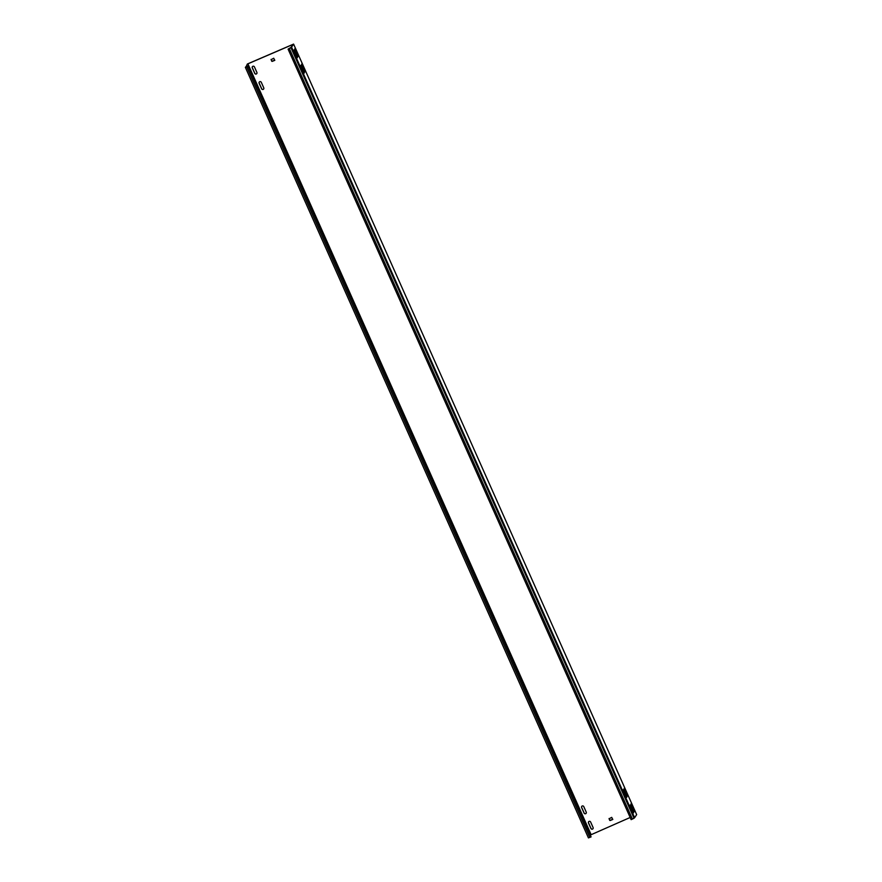 <?xml version="1.0" encoding="UTF-8"?>
<svg xmlns="http://www.w3.org/2000/svg" width="882" height="882" viewBox="0 0 882 882"><rect width="100%" height="100%" fill="white"/><g stroke="black" fill="none" stroke-linecap="round" stroke-linejoin="round"><path stroke-width="1.32" d="M256.298 73.989A1.191 1.169 -146.6 0 0 256.905 72.456L254.435 66.9A1.191 1.169 -146.6 0 0 252.362 66.712A1.191 1.169 -146.6 0 0 252.274 67.837L254.744 73.382A1.191 1.169 -146.6 0 0 256.298 73.989M252.395 66.668A1.191 1.169 -146.6 0 0 252.329 67.738L254.81 73.283A1.191 1.169 -146.6 0 0 256.838 73.515M585.637 813.7A1.191 1.169 -146.6 0 0 586.243 812.157L583.774 806.611A1.191 1.169 -146.6 0 0 581.701 806.424A1.191 1.169 -146.6 0 0 581.613 807.537L584.082 813.083A1.191 1.169 -146.6 0 0 585.637 813.7M581.734 806.38A1.191 1.169 -146.6 0 0 581.668 807.449L584.138 812.995A1.191 1.169 -146.6 0 0 586.177 813.226M263.167 89.402A1.191 1.169 -146.6 0 0 263.762 87.858L261.293 82.313A1.191 1.169 -146.6 0 0 259.22 82.125A1.191 1.169 -146.6 0 0 259.132 83.239L261.601 88.795A1.191 1.169 -146.6 0 0 263.167 89.402M259.253 82.081A1.191 1.169 -146.6 0 0 259.198 83.151L261.667 88.696A1.191 1.169 -146.6 0 0 263.707 88.928M592.506 829.113A1.191 1.169 -146.6 0 0 593.101 827.57L590.631 822.024A1.191 1.169 -146.6 0 0 588.559 821.837A1.191 1.169 -146.6 0 0 588.47 822.95L590.94 828.496A1.191 1.169 -146.6 0 0 592.506 829.113M588.592 821.792A1.191 1.169 -146.6 0 0 588.537 822.862L591.006 828.407A1.191 1.169 -146.6 0 0 593.046 828.639M630.2 805.057L633.618 812.774L630.2 805.057M300.861 65.345L304.279 73.063L300.861 65.345M294.004 49.943L297.421 57.65L294.004 49.943M623.342 789.644L626.76 797.361L623.342 789.644M630.961 803.899L634.379 811.616L630.961 803.899M301.622 64.199L305.04 71.905L301.622 64.199M294.764 48.786L298.182 56.503L294.764 48.786M624.103 788.486L627.521 796.203L624.103 788.486M248.25 66.007L591.072 836.897L588.426 837.9L245.372 67.374L248.018 66.371L245.99 66.756L247.919 63.835L292.912 44.453L290.983 47.385L288.083 49.116L631.137 819.643L634.037 818.264L290.983 47.738L289.825 48.069L291.578 47.165L634.632 817.691L633.949 818.044M246.089 66.723L247.368 64L292.67 44.497L293.596 44.1L291.578 47.165M590.598 834.934L630.178 817.482M293.596 44.1L636.65 814.626L634.632 817.691M588.459 830.138L585.88 824.328M259.121 90.427L256.541 84.617M252.263 75.014L249.672 69.204M581.602 814.725L579.011 808.915M247.919 63.835L590.984 834.361M609.12 818.496L609.738 820.403L612.825 819.345M609.054 818.86L611.689 817.36L612.714 819.422M610.245 820.492L612.648 819.521M271.127 59.381L271.755 61.277L274.842 60.219M271.072 59.733L273.707 58.234L274.732 60.296M272.262 61.365L274.666 60.395M609.12 818.772L609.804 820.315M271.138 59.645L271.821 61.189M245.372 67.374L246.828 66.58L245.648 66.966M248.018 66.371L591.072 836.897M246.751 66.911L589.815 837.437M290.983 47.738L288.083 49.116M289.34 48.576L632.405 819.102"/></g></svg>
